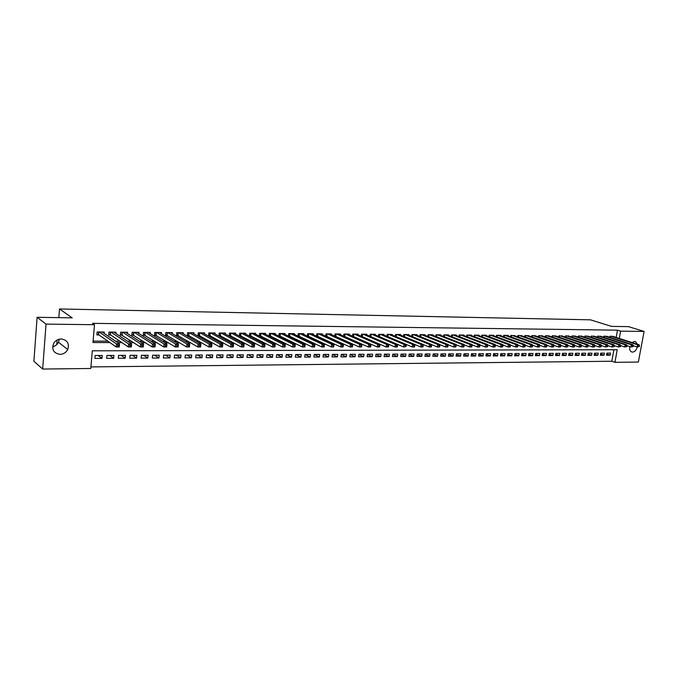 <?xml version="1.0" encoding="UTF-8"?>
<svg xmlns="http://www.w3.org/2000/svg" width="678" height="678" viewBox="0 0 678 678"><rect width="100%" height="100%" fill="white"/><g stroke="black" fill="none" stroke-linecap="round" stroke-linejoin="round"><path stroke-width="1.02" d="M59.257 339.186L58.469 342.246C57.223 344.619 55.282 346.119 52.638 346.763M61.215 338.958C67.368 340.025 69.546 343.543 67.732 349.526C66.063 352.577 63.495 354.187 60.02 354.365C53.604 353.238 51.486 349.568 53.672 343.348C55.427 340.542 57.944 339.076 61.215 338.958M632.049 342.526L634.54 341.458L635.608 341.695L637.345 344.229M637.295 346.983C636.43 350.102 634.845 351.806 632.557 352.111L631.421 351.848C629.887 350.907 629.345 349.153 629.777 346.585M42.672 369.044L33.9 361.247L37.104 317.296L72.19 317.846L59.503 308.956L590.496 319.838L611.446 326.372L628.481 326.643L644.1 331.432L638.354 362.052L614.929 362.332L617.234 349.729L92.284 350.814L90.801 368.476L42.672 369.044L46.028 324.109L94.471 324.703L92.979 342.534L109.912 342.576M90.937 366.908L611.819 361.247L614.929 362.332M104.124 333.373L104.243 332.05L97.132 331.991L96.878 334.94L98.963 334.949M115.853 333.415L115.963 332.144L108.946 332.084L108.692 335.017L110.743 335.034M127.43 333.466L127.54 332.237L120.616 332.186L120.353 335.093L122.379 335.11M138.863 333.517L138.973 332.339L132.134 332.279L131.871 335.169L133.871 335.186M150.152 333.568L150.253 332.432L143.499 332.373L143.236 335.246L145.211 335.263M161.288 333.618L161.398 332.517L154.728 332.466L154.457 335.322L156.406 335.33M172.297 333.669L172.398 332.61L165.813 332.559L165.542 335.398L167.466 335.407M183.162 333.729L183.263 332.703L176.763 332.644L176.483 335.466L178.382 335.483M193.891 333.779L193.993 332.788L187.577 332.737L187.289 335.542L189.17 335.551M204.493 333.839L204.595 332.881L198.256 332.822L197.968 335.61L199.815 335.618M214.968 333.898L215.062 332.966L208.799 332.915L208.51 335.678L210.341 335.695M225.308 333.949L225.41 333.051L219.214 333L218.918 335.746L220.731 335.763M235.529 334.008L235.622 333.135L229.511 333.084L229.206 335.822L230.995 335.83M245.622 334.068L245.724 333.22L239.681 333.169L239.376 335.881L241.139 335.898M255.598 334.127L255.691 333.296L249.724 333.254L249.419 335.949L251.165 335.966M265.454 334.186L265.556 333.381L259.649 333.33L259.343 336.017L261.064 336.025M275.2 334.246L275.293 333.466L269.463 333.415L269.158 336.042M284.828 334.305L284.921 333.542L279.158 333.491L278.853 336.051M294.345 334.356L294.43 333.618L288.735 333.576L288.438 336.059M303.744 334.415L303.837 333.695L298.21 333.652L297.913 336.076M313.041 334.474L313.134 333.771L307.566 333.729L307.278 336.093M322.236 334.534L322.321 333.847L316.821 333.805L316.533 336.102M331.322 334.593L331.406 333.923L325.965 333.881L325.677 336.127M340.305 334.652L340.39 334L335.008 333.957L334.729 336.144M349.187 334.712L349.272 334.076L343.949 334.025L343.67 336.161M357.967 334.762L358.052 334.144L352.797 334.101L352.518 336.186M366.654 334.822L366.73 334.22L361.535 334.178L361.264 336.212M375.239 334.881L375.324 334.288L370.18 334.246L369.908 336.229M383.731 334.94L383.816 334.356L378.731 334.313L378.46 336.254M392.138 334.991L392.215 334.432L387.189 334.39L386.926 336.28M400.444 335.051L400.52 334.5L395.545 334.457L395.291 336.313M408.665 335.11L408.741 334.568L403.825 334.525L403.563 336.339M416.792 335.161L416.877 334.635L412.004 334.593L411.749 336.364M424.843 335.22L424.92 334.695L420.097 334.661L419.851 336.398M432.801 335.271L432.878 334.762L428.106 334.729L427.86 336.424M440.675 335.33L440.751 334.83L436.03 334.788L435.785 336.458M448.463 335.381L448.539 334.89L443.87 334.856L443.632 336.483M456.175 335.432L456.243 334.957L451.633 334.915L451.387 336.517M463.803 335.491L463.871 335.017L459.303 334.983L459.065 336.551M471.354 335.542L471.422 335.085L466.905 335.042L466.667 336.576M478.821 335.593L478.897 335.144L474.422 335.11L474.185 336.61M486.219 335.644L486.287 335.203L481.863 335.169L481.626 336.644M493.542 335.695L493.609 335.263L489.228 335.229L488.999 336.678M500.779 335.754L500.847 335.322L496.516 335.288L496.288 336.712M507.958 335.805L508.025 335.381L503.729 335.347L503.5 336.746M515.051 335.856L510.873 335.407L510.644 336.771M522.085 335.907L517.941 335.466L517.721 336.805M529.043 335.957L524.942 335.525L524.721 336.839M535.934 336L531.874 335.585L531.654 336.873M542.756 336.051L538.73 335.635L538.518 336.907M549.502 336.102L545.527 335.695L545.315 336.941M556.197 336.152L552.256 335.754L552.045 336.974M562.816 336.203L558.918 335.805L558.706 337.008M569.376 336.246L565.511 335.864L565.308 337.042M575.876 336.296L572.046 335.915L571.842 337.076M582.309 336.347L578.512 335.966L578.317 337.11M588.682 336.39L584.928 336.017L584.724 337.144M594.996 336.441L591.275 336.076L591.072 337.178M601.242 336.483L597.564 336.127L597.369 337.212M607.437 336.525L603.784 336.178L603.598 337.246M606.734 354.018L610.183 355.204L606.513 355.221L606.895 353.119L610.564 353.102L610.183 355.204M600.572 354.035L604.056 355.238L600.352 355.264L600.733 353.153L604.437 353.128L604.056 355.238M594.352 354.06L597.869 355.28L594.131 355.306L594.504 353.179L598.25 353.162L597.869 355.28M588.072 354.077L591.623 355.314L587.851 355.34L588.224 353.204L592.004 353.187L591.623 355.314M581.732 354.094L585.317 355.357L581.504 355.382L581.885 353.238L585.699 353.221L585.317 355.357M575.334 354.111L578.953 355.399L575.105 355.425L575.486 353.263L579.334 353.246L578.953 355.399M568.876 354.128L572.529 355.433L568.639 355.458L569.02 353.297L572.902 353.28L572.529 355.433M562.35 354.153L566.037 355.475L562.113 355.501L562.494 353.323L566.418 353.306L566.037 355.475M555.765 354.17L559.486 355.518L555.528 355.543L555.901 353.357L559.867 353.34L559.486 355.518M549.112 354.187L552.875 355.56L548.875 355.586L549.248 353.391L553.248 353.365L552.875 355.56M542.392 354.204L546.197 355.603L542.154 355.628L542.527 353.416L546.57 353.399L546.197 355.603M535.612 354.221L539.451 355.645L535.374 355.67L535.739 353.45L539.824 353.433L539.451 355.645M528.764 354.238L532.637 355.687L528.518 355.713L528.891 353.484L533.01 353.467L532.637 355.687M521.848 354.255L525.755 355.73L521.594 355.755L521.967 353.518L526.128 353.492L525.755 355.73M514.856 354.272L518.814 355.772L514.61 355.797L514.975 353.543L519.178 353.526L518.814 355.772M507.805 354.289L511.797 355.814L507.551 355.84L507.915 353.577L512.161 353.56L511.797 355.814M500.669 354.297L504.703 355.857L500.415 355.882L500.788 353.611L505.076 353.594L504.703 355.857M493.474 354.314L497.542 355.908L493.211 355.933L493.576 353.645L497.915 353.628L497.542 355.908M486.194 354.331L490.313 355.95L485.94 355.975L486.304 353.679L490.677 353.662L490.313 355.95M478.846 354.348L483.007 355.992L478.583 356.026L478.948 353.713L483.372 353.696L483.007 355.992M471.422 354.357L475.625 356.043L471.159 356.069L471.515 353.746L475.981 353.73L475.625 356.043M463.921 354.374L468.167 356.086L463.65 356.111L464.015 353.78L468.523 353.763L468.167 356.086M456.345 354.382L460.633 356.136L456.074 356.162L456.43 353.814L460.989 353.797L460.633 356.136M448.683 354.399L453.014 356.179L448.404 356.213L448.768 353.857L453.37 353.831L453.014 356.179M440.946 354.408L445.319 356.23L440.666 356.255L441.022 353.891L445.675 353.865L445.319 356.23M433.123 354.416L437.547 356.281L432.844 356.306L433.191 353.924L437.895 353.908L437.547 356.281M425.216 354.425L429.683 356.323L424.928 356.357L425.284 353.958L430.038 353.941L429.683 356.323M417.224 354.433L421.741 356.374L416.936 356.408L417.292 354.001L422.097 353.975L421.741 356.374M409.148 354.441L413.716 356.425L408.859 356.459L409.207 354.035L414.063 354.018L413.716 356.425M400.986 354.45L405.605 356.475L400.69 356.509L401.037 354.077L405.953 354.052L405.605 356.475M392.731 354.458L397.401 356.526L392.435 356.56L392.782 354.111L397.749 354.086L397.401 356.526M384.392 354.458L389.113 356.577L384.095 356.611L384.434 354.153L389.452 354.128L389.113 356.577M375.959 354.467L380.731 356.628L375.654 356.662L375.993 354.187L381.07 354.17L380.731 356.628M367.434 354.467L372.256 356.687L367.129 356.721L367.468 354.23L372.595 354.204L372.256 356.687M358.806 354.467L363.688 356.738L358.501 356.772L358.84 354.272L364.027 354.247L363.688 356.738M350.094 354.467L355.026 356.789L349.78 356.823L350.111 354.306L355.357 354.289L355.026 356.789M341.271 354.467L346.263 356.848L340.958 356.882L341.288 354.348L346.594 354.323L346.263 356.848M332.356 354.467L337.407 356.899L332.042 356.933L332.364 354.391L337.737 354.365L337.407 356.899M323.338 354.458L328.44 356.959L323.016 356.992L323.347 354.433L328.771 354.408L328.44 356.959M314.27 354.475L319.38 357.018L313.897 357.052L314.219 354.475L319.702 354.45L319.38 357.018M305.151 354.518L310.219 357.069L304.668 357.103L304.99 354.518L310.541 354.492L310.219 357.069M295.922 354.56L300.947 357.128L295.328 357.162L295.65 354.56L301.261 354.535L300.947 357.128M286.591 354.602L291.565 357.187L285.887 357.221L286.201 354.602L291.879 354.577L291.565 357.187M277.149 354.645L282.073 357.247L276.327 357.281L276.641 354.653L282.387 354.628L282.073 357.247M267.598 354.696L272.48 357.306L266.666 357.34L266.971 354.696L272.785 354.67L272.48 357.306M257.928 354.738L262.767 357.365L256.877 357.408L257.191 354.738L263.072 354.713L262.767 357.365M248.156 354.78L252.936 357.425L246.987 357.467L247.284 354.789L253.241 354.755L252.936 357.425M238.258 354.831L242.987 357.492L236.969 357.526L237.266 354.831L243.292 354.806L242.987 357.492M228.249 354.874L232.927 357.552L226.825 357.594L227.122 354.882L233.224 354.848L232.927 357.552M218.121 354.925L222.74 357.62L216.57 357.653L216.858 354.925L223.037 354.899L222.74 357.62M207.866 354.967L212.426 357.679L206.18 357.721L206.468 354.975L212.722 354.95L212.426 357.679M197.484 355.018L201.993 357.747L195.671 357.789L195.95 355.026L202.281 354.992L201.993 357.747M186.984 355.069L191.425 357.815L185.026 357.848L185.306 355.077L191.713 355.043L191.425 357.815M176.348 355.111L180.729 357.882L174.246 357.916L174.526 355.119L181.009 355.094L180.729 357.882M165.585 355.162L169.898 357.95L163.339 357.984L163.61 355.17L170.178 355.145L169.898 357.95M154.686 355.213L158.94 358.018L152.287 358.06L152.558 355.221L159.211 355.196L158.94 358.018M143.651 355.264L147.829 358.086L141.1 358.128L141.371 355.28L148.101 355.247L147.829 358.086M132.481 355.314L136.592 358.154L129.778 358.196L130.032 355.331L136.854 355.297L136.592 358.154M121.167 355.374L125.201 358.221L118.294 358.272L118.557 355.382L125.464 355.348L125.201 358.221M109.709 355.425L113.667 358.298L106.675 358.34L106.929 355.433L113.921 355.408L113.667 358.298M611.819 361.247L613.921 349.738M102.234 355.458L95.149 355.492L94.903 358.416L101.98 358.374L102.234 355.458M616.166 337.407L617.489 330.161L92.479 323.347L94.471 324.703M93.098 341.11L107.87 341.161M115.531 341.187L119.837 341.195M127.549 341.22L131.642 341.237M139.414 341.263L143.304 341.271M151.118 341.297L154.804 341.314M162.669 341.339L166.161 341.348M174.068 341.373L177.373 341.381M185.314 341.407L188.442 341.424M196.425 341.449L199.366 341.458M207.392 341.483L210.155 341.492M218.223 341.517L220.816 341.526M228.918 341.551L231.342 341.559M239.478 341.585L241.732 341.593M249.902 341.619L252.004 341.627M260.199 341.653L262.149 341.661M270.378 341.687L272.166 341.695M280.421 341.72L282.065 341.72M290.354 341.754L291.845 341.754M300.159 341.78L301.507 341.788M309.846 341.814L311.058 341.822M319.423 341.848L320.499 341.848M328.881 341.873L329.83 341.882M338.229 341.907L339.051 341.907M347.475 341.941L348.161 341.941M356.603 341.966L357.17 341.966M365.637 342L366.078 342M613.573 336.576L609.954 336.229L609.768 337.28M353.552 336.644L353.992 336.644M344.61 336.585L345.17 336.585M335.568 336.525L336.254 336.525M326.423 336.466L327.228 336.466M317.168 336.398L318.101 336.407M307.804 336.339L308.871 336.347M298.328 336.28L299.532 336.288M288.743 336.212L290.082 336.22M279.048 336.152L280.523 336.161M269.234 336.085L270.853 336.093M59.503 308.956L58.833 317.635M57.113 340L56.757 344.577M37.104 317.296L46.028 324.109M617.489 330.161L620.633 331.152L644.1 331.432M619.302 338.424L620.633 331.152M117.599 342.602L121.913 342.61M129.659 342.627L133.761 342.636M141.558 342.661L145.456 342.67M153.296 342.687L156.999 342.695M164.881 342.712L168.39 342.721M176.322 342.746L179.636 342.754M187.611 342.771L190.738 342.78M198.747 342.797L201.697 342.805M209.748 342.822L212.519 342.831M220.613 342.856L223.206 342.856M231.334 342.882L233.766 342.882M241.919 342.907L244.19 342.907M252.377 342.932L254.487 342.932M262.708 342.958L264.657 342.958M272.903 342.983L274.7 342.983M282.98 343.009L284.624 343.009M292.93 343.034L294.43 343.034M302.761 343.051L304.117 343.06M312.473 343.076L313.694 343.085M322.075 343.102L323.152 343.102M331.559 343.127L332.508 343.127M340.932 343.153L341.746 343.153M350.187 343.17L350.882 343.178M359.34 343.195L359.908 343.195M368.391 343.221L368.832 343.221M98.098 355.475L101.98 358.374M639.269 346.611L639.43 345.738L638.812 345.738L638.651 346.611L639.269 346.611L637.21 346.983L637.617 344.814L611.031 336.237M638.812 345.738L637.617 344.814L639.151 344.814L612.565 336.246M638.651 346.611L637.21 346.983L633.218 345.687M639.43 345.738L639.151 344.814M633.074 346.611L633.235 345.738L632.608 345.738L632.447 346.611L633.074 346.611L631.006 346.983L631.413 344.797L604.869 336.186M632.608 345.738L631.413 344.797L632.964 344.805L606.42 336.195M632.447 346.611L631.006 346.983L626.964 345.661M633.235 345.738L632.964 344.805M626.819 346.602L626.981 345.729L626.353 345.729L626.192 346.602L626.819 346.602L624.743 346.983L625.141 344.788L598.657 336.135M626.353 345.729L625.141 344.788L626.718 344.788L600.216 336.144M626.192 346.602L624.743 346.983L620.641 345.636M626.981 345.729L626.718 344.788M620.506 346.602L620.667 345.721L620.031 345.721L619.87 346.602L620.506 346.602L618.412 346.983L618.819 344.78L592.377 336.085M620.031 345.721L618.819 344.78L620.404 344.78L593.953 336.093M619.87 346.602L618.412 346.983L614.251 345.602M620.667 345.721L620.404 344.78M614.124 346.602L614.285 345.712L613.641 345.712L613.48 346.602L614.124 346.602L612.031 346.983L612.429 344.763L586.038 336.034M613.641 345.712L612.429 344.763L614.031 344.771L587.631 336.042M613.48 346.602L612.031 346.983L607.81 345.577M614.285 345.712L614.031 344.771M607.683 346.602L607.844 345.712L607.2 345.712L607.039 346.602L607.683 346.602L605.581 346.983L605.979 344.755L579.639 335.974M607.2 345.712L605.979 344.755L607.598 344.755L581.249 335.991M607.039 346.602L605.581 346.983L601.301 345.543M607.844 345.712L607.598 344.755M601.174 346.594L601.335 345.704L600.683 345.704L600.522 346.594L601.174 346.594L600.7 346.983L599.064 346.983L599.462 344.746L573.181 335.924M600.683 345.704L599.462 344.746L601.098 344.746L574.8 335.941M600.522 346.594L599.064 346.983L594.725 345.517M601.335 345.704L601.098 344.746M594.606 346.594L594.767 345.695L594.106 345.695L593.945 346.594L594.606 346.594L594.131 346.983L592.487 346.983L592.886 344.729L566.655 335.873M594.106 345.695L592.886 344.729L594.538 344.738L568.3 335.881M593.945 346.594L592.487 346.983L588.08 345.483M594.767 345.695L594.538 344.738M587.97 346.594L588.131 345.687L587.462 345.687L587.301 346.594L587.97 346.594L587.504 346.983L585.834 346.983L586.241 344.721L560.07 335.813M587.462 345.687L586.241 344.721L587.902 344.721L561.723 335.83M587.301 346.594L585.834 346.983L581.377 345.449M588.131 345.687L587.902 344.721M581.266 346.594L581.427 345.678L580.758 345.678L580.597 346.594L581.266 346.594L580.809 346.983L579.122 346.983L579.529 344.712L553.426 335.763M580.758 345.678L579.529 344.712L581.207 344.712L555.096 335.771M580.597 346.594L579.122 346.983L574.605 345.416M581.427 345.678L581.207 344.712M574.495 346.585L574.656 345.678L573.978 345.678L573.817 346.585L574.495 346.585L574.046 346.975L572.342 346.975L572.74 344.695L546.705 335.703M573.978 345.678L572.74 344.695L574.444 344.704L548.392 335.72M573.817 346.585L572.342 346.975L567.757 345.382M574.656 345.678L574.444 344.704M567.664 346.585L567.817 345.67L567.13 345.67L566.969 346.585L567.664 346.585L567.215 346.975L565.494 346.975L565.893 344.687L539.925 335.652M567.13 345.67L565.893 344.687L567.613 344.687L541.629 335.661M566.969 346.585L565.494 346.975L560.85 345.348M567.817 345.67L567.613 344.687M560.748 346.585L560.909 345.661L560.214 345.661L560.053 346.585L560.748 346.585L560.316 346.975L558.579 346.975L558.977 344.67L533.077 335.593M560.214 345.661L558.977 344.67L560.714 344.678L534.798 335.61M560.053 346.585L558.579 346.975L553.867 345.314M560.909 345.661L560.714 344.678M553.773 346.577L553.926 345.653L553.223 345.653L553.07 346.577L553.773 346.577L553.341 346.975L551.587 346.975L551.985 344.661L526.162 335.534M553.223 345.653L551.985 344.661L553.74 344.661L527.891 335.551M553.07 346.577L551.587 346.975L546.807 345.272M553.926 345.653L553.74 344.661M546.714 346.577L546.875 345.644L546.163 345.644L546.01 346.577L546.714 346.577L546.298 346.975L544.527 346.975L544.917 344.653L519.17 335.474M546.163 345.644L544.917 344.653L546.688 344.653L520.924 335.491M546.01 346.577L544.527 346.975L539.68 345.238M546.875 345.644L546.688 344.653M539.595 346.577L539.747 345.636L539.035 345.636L538.874 346.577L539.595 346.577L539.18 346.975L537.391 346.975L537.781 344.636L512.11 335.415M539.035 345.636L537.781 344.636L539.569 344.636L513.882 335.432M538.874 346.577L537.391 346.975L532.476 345.195M539.747 345.636L539.569 344.636M532.391 346.577L532.552 345.636L531.823 345.627L531.671 346.577L532.391 346.577L531.993 346.975L530.179 346.975L530.569 344.627L504.983 335.356M531.823 345.627L530.569 344.627L532.383 344.627L506.771 335.373M531.671 346.577L530.179 346.975L525.196 345.161M532.552 345.636L532.383 344.627M525.119 346.568L525.272 345.627L524.543 345.627L524.382 346.568L525.119 346.568L524.721 346.975L522.891 346.975L523.28 344.61L497.779 335.296M524.543 345.627L523.28 344.61L525.111 344.61L499.584 335.313M524.382 346.568L522.891 346.975L517.848 345.119M525.272 345.627L525.111 344.61M517.763 346.568L517.924 345.619L517.178 345.619L517.026 346.568L517.763 346.568L517.382 346.975L515.534 346.975L515.916 344.602L490.508 335.237M517.178 345.619L515.916 344.602L517.772 344.602L492.33 335.254M517.026 346.568L515.534 346.975L510.415 345.077M517.924 345.619L517.772 344.602M510.331 346.568L510.492 345.611L509.746 345.611L509.585 346.568L510.331 346.568L509.958 346.975L508.093 346.975L508.475 344.585L483.151 335.178M509.746 345.611L508.475 344.585L510.348 344.585L484.999 335.195M509.585 346.568L508.093 346.975L502.906 345.034M510.492 345.611L510.348 344.585M502.822 346.56L502.983 345.602L502.22 345.602L502.067 346.56L502.822 346.56L502.457 346.975L500.567 346.975L500.957 344.577L475.727 335.118M502.22 345.602L500.957 344.577L502.847 344.577L477.592 335.135M502.067 346.56L500.567 346.975L495.313 344.992M502.983 345.602L502.847 344.577M495.237 346.56L495.389 345.594L494.626 345.594L494.474 346.56L495.237 346.56L494.872 346.975L492.965 346.975L493.355 344.56L468.227 335.059M494.626 345.594L493.355 344.56L495.262 344.56L470.108 335.068M494.474 346.56L492.965 346.975L487.643 344.941M495.389 345.594L495.262 344.56M487.558 346.56L487.719 345.585L486.948 345.585L487.211 346.975L485.287 346.975L485.668 344.543L460.642 334.991M486.948 345.585L485.668 344.543L487.601 344.551L462.549 335.008M486.787 346.56L485.287 346.975L479.888 344.899M487.719 345.585L487.601 344.551M479.804 346.551L479.965 345.577L479.176 345.577L479.465 346.975L477.515 346.975L477.905 344.534L452.98 334.932M479.176 345.577L477.905 344.534L479.855 344.534L454.904 334.949M479.024 346.551L477.515 346.975L472.049 344.848M479.965 345.577L479.855 344.534M471.964 346.551L472.117 345.568L471.329 345.568L471.642 346.975L469.668 346.975L470.049 344.517L445.234 334.864M471.329 345.568L470.049 344.517L472.024 344.526L447.183 334.881M471.176 346.551L469.668 346.975L464.133 344.805M472.117 345.568L472.024 344.526M464.04 346.551L464.193 345.56L463.396 345.56L463.727 346.975L461.735 346.975L462.108 344.509L437.412 334.805M463.396 345.56L462.108 344.509L464.108 344.509L439.378 334.822M463.244 346.551L461.735 346.975L456.116 344.755M464.193 345.56L464.108 344.509M456.031 346.551L456.184 345.551L455.379 345.551L455.726 346.975L453.709 346.975L454.082 344.492L429.505 334.737M455.379 345.551L454.082 344.492L456.099 344.492L431.488 334.754M455.226 346.551L453.709 346.975L448.022 344.695M456.184 345.551L456.099 344.492M447.929 346.543L448.082 345.543L447.26 345.543L447.633 346.975L445.599 346.975L445.971 344.475L421.504 334.669M447.26 345.543L445.971 344.475L448.005 344.483L423.513 334.686M447.116 346.543L445.599 346.975L439.836 344.644M448.082 345.543L448.005 344.483M439.734 346.543L439.886 345.534L439.064 345.534L439.454 346.975L437.395 346.975L437.768 344.466L413.427 334.601M439.064 345.534L437.768 344.466L439.827 344.466L415.453 334.618M438.912 346.543L437.395 346.975L431.555 344.594M439.886 345.534L439.827 344.466M431.454 346.543L431.606 345.526L430.767 345.526L431.183 346.975L429.098 346.975L429.471 344.449L405.258 334.534M430.767 345.526L429.471 344.449L431.555 344.449L407.309 334.551M430.623 346.543L429.098 346.975L423.191 344.534M431.606 345.526L431.555 344.449M423.072 346.534L423.225 345.517L422.386 345.517L422.233 346.534L423.072 346.534L422.818 346.975L420.707 346.975L421.08 344.432L397.003 334.466M422.386 345.517L421.08 344.432L423.182 344.441L399.079 334.483M422.233 346.534L420.707 346.975L414.724 344.475M423.225 345.517L423.182 344.441M414.605 346.534L414.75 345.509L413.902 345.509L413.75 346.534L414.605 346.534L414.351 346.975L412.224 346.975L412.597 344.416L388.655 334.398M413.902 345.509L412.597 344.416L414.724 344.424L390.748 334.415M413.75 346.534L412.224 346.975L406.164 344.416L404.012 344.407L380.214 334.33M414.75 345.509L414.724 344.424M382.333 334.347L406.164 344.407L406.181 345.5L405.317 345.5L405.173 346.534L406.037 346.534L406.181 345.5M406.037 346.534L403.647 346.975L379.07 336.517M405.173 346.534L403.647 346.975L404.012 344.407L405.317 345.5M397.367 346.526L397.52 345.492L396.647 345.492L396.494 346.526L397.367 346.526L397.147 346.966L394.969 346.966L395.333 344.39L371.68 334.262M396.647 345.492L395.333 344.39L397.511 344.39L373.824 334.279M396.494 346.526L394.969 346.966L370.256 336.381M397.52 345.492L397.511 344.39M388.604 346.526L388.748 345.483L387.867 345.483L387.723 346.526L388.604 346.526L388.392 346.966L386.189 346.966L386.553 344.373L363.052 334.186M387.867 345.483L386.553 344.373L388.757 344.373L365.222 334.203M387.723 346.526L386.189 346.966L361.34 336.246M388.748 345.483L388.757 344.373M379.739 346.517L379.883 345.475L378.985 345.475L378.841 346.517L379.739 346.517L379.536 346.966L377.307 346.966L377.671 344.356L354.331 334.118M378.985 345.475L377.671 344.356L379.9 344.365L356.518 334.135M378.841 346.517L377.307 346.966L352.518 336.152M379.883 345.475L379.9 344.365M370.764 346.517L370.908 345.466L370.002 345.466L369.857 346.517L370.764 346.517L370.578 346.966L368.324 346.966L368.679 344.339L345.509 334.042M370.002 345.466L368.679 344.339L370.934 344.348L347.721 334.059M369.857 346.517L368.324 346.966L343.687 336.085M370.908 345.466L370.934 344.348M361.688 346.517L361.832 345.458L360.916 345.458L360.772 346.517L361.688 346.517L361.518 346.966L359.238 346.966L359.586 344.322L336.585 333.966M360.916 345.458L359.586 344.322L361.874 344.331L338.822 333.983M360.772 346.517L359.238 346.966L334.746 336.017M361.832 345.458L361.874 344.331M352.501 346.509L352.645 345.449L351.721 345.449L351.577 346.509L352.501 346.509L352.348 346.966L350.043 346.966L350.39 344.314L327.559 333.89M351.721 345.449L350.39 344.314L352.704 344.314L329.822 333.915M351.577 346.509L350.043 346.966L325.703 335.949M352.645 345.449L352.704 344.314M343.212 346.509L343.356 345.441L342.415 345.441L342.28 346.509L343.212 346.509L343.068 346.966L340.737 346.966L341.085 344.297L318.431 333.822M342.415 345.441L341.085 344.297L343.424 344.297L320.719 333.839M342.28 346.509L340.737 346.966L316.558 335.881M343.356 345.441L343.424 344.297M333.805 346.509L333.949 345.433L333 345.433L332.864 346.509L333.805 346.509L333.678 346.966L331.313 346.966L331.661 344.28L309.193 333.746M333 345.433L331.661 344.28L334.025 344.28L311.516 333.762M332.864 346.509L331.313 346.966L307.312 335.813M333.949 345.433L334.025 344.28M324.296 346.5L324.431 345.424L323.474 345.416L323.338 346.5L324.296 346.5L324.177 346.966L321.787 346.966L322.135 344.263L299.854 333.661M323.474 345.416L322.135 344.263L324.525 344.263L302.202 333.686M323.338 346.5L321.787 346.966L297.956 335.737M324.431 345.424L324.525 344.263M314.66 346.5L314.795 345.407L313.829 345.407L313.694 346.5L314.66 346.5L314.567 346.966L312.143 346.966L312.482 344.246L290.404 333.584M313.829 345.407L312.482 344.246L314.906 344.246L292.777 333.61M313.694 346.5L312.143 346.966L288.481 335.669M314.795 345.407L314.906 344.246M304.914 346.492L305.049 345.399L304.066 345.399L303.93 346.492L304.914 346.492L304.837 346.966L302.38 346.966L302.719 344.229L280.845 333.508M304.066 345.399L302.719 344.229L305.176 344.229L283.243 333.525M303.93 346.492L302.38 346.966L278.904 335.593M305.049 345.399L305.176 344.229M295.049 346.492L295.176 345.39L294.184 345.39L294.049 346.492L295.049 346.492L294.981 346.966L292.498 346.966L292.837 344.212L271.166 333.423M294.184 345.39L292.837 344.212L295.32 344.212L273.598 333.449M294.049 346.492L292.498 346.966L269.217 335.517M295.176 345.39L295.32 344.212M284.184 345.382L284.048 346.492L285.057 346.492L285.192 345.382L284.184 345.382L282.828 344.195L285.345 344.195L285.014 346.966L282.497 346.966L282.828 344.195L261.377 333.347M263.835 333.364L285.345 344.195L285.192 345.382M284.048 346.492L282.497 346.966L259.411 335.441M285.057 346.492L285.014 346.966M274.056 345.365L273.929 346.483L274.946 346.483L275.073 345.373L274.056 345.365L272.7 344.178L275.243 344.178L274.912 346.966L272.37 346.966L272.7 344.178L251.47 333.262M253.962 333.288L275.243 344.178L275.073 345.373M273.929 346.483L272.37 346.966L249.487 335.364M274.946 346.483L274.912 346.966M263.801 345.356L263.674 346.483L264.708 346.483L264.835 345.356L263.801 345.356L262.445 344.153L265.022 344.161L264.691 346.966L262.123 346.966L262.445 344.153L241.444 333.186M243.961 333.203L265.022 344.161L264.835 345.356M263.674 346.483L262.123 346.966L239.444 335.288M264.708 346.483L264.691 346.966M253.419 345.348L253.292 346.475L254.335 346.475L254.47 345.348L253.419 345.348L252.063 344.136L254.665 344.144L254.343 346.966L251.741 346.966L252.063 344.136L231.3 333.101M233.842 333.118L254.665 344.144L254.47 345.348M253.292 346.475L251.741 346.966L229.274 335.212M254.335 346.475L254.343 346.966M242.91 345.339L242.783 346.475L243.843 346.475L243.97 345.339L242.91 345.339L241.546 344.119L244.182 344.127L243.868 346.966L241.224 346.966L241.546 344.119L221.028 333.017M223.604 333.034L244.182 344.127L243.97 345.339M242.783 346.475L241.224 346.966L218.986 335.127M243.843 346.475L243.868 346.966M232.266 345.322L232.139 346.475L233.207 346.475L233.334 345.331L232.266 345.322L230.893 344.102L233.571 344.11L233.257 346.966L230.579 346.966L230.893 344.102L210.629 332.923M213.239 332.949L233.571 344.11L233.334 345.331M232.139 346.475L230.579 346.966L208.57 335.042M233.207 346.475L233.257 346.966M221.486 345.314L221.359 346.466L222.443 346.466L222.57 345.314L221.486 345.314L220.113 344.085L222.816 344.085L222.511 346.958L219.799 346.958L220.113 344.085L200.103 332.839M202.747 332.864L222.816 344.085L222.57 345.314M221.359 346.466L219.799 346.958L198.027 334.966M222.443 346.466L222.511 346.958M210.561 345.305L210.443 346.466L211.536 346.466L211.663 345.305L210.561 345.305L209.188 344.068L211.934 344.068L211.621 346.958L208.883 346.958L209.188 344.068L189.45 332.754M192.128 332.771L211.934 344.068L211.663 345.305M210.443 346.466L208.883 346.958L187.357 334.881M211.536 346.466L211.621 346.958M199.502 345.297L199.374 346.458L200.493 346.458L200.612 345.297L199.502 345.297L198.12 344.043L200.9 344.051L200.595 346.958L197.815 346.958L198.12 344.043L178.661 332.661M181.373 332.686L200.9 344.051L200.612 345.297M199.374 346.458L197.815 346.958L176.551 334.796M200.493 346.458L200.595 346.958M188.298 345.28L188.17 346.458L189.298 346.458L189.425 345.28L188.298 345.28L186.908 344.026L189.73 344.034L189.425 346.958L186.611 346.958L186.908 344.026L167.737 332.576M170.483 332.593L189.73 344.034L189.425 345.28M188.17 346.458L186.611 346.958L165.61 334.703M189.298 346.458L189.425 346.958M176.941 345.272L176.822 346.45L177.967 346.45L178.085 345.272L176.941 345.272L175.551 344.009L178.407 344.009L178.111 346.958L175.263 346.958L175.551 344.009L156.677 332.483M159.457 332.508L178.407 344.009L178.085 345.272M176.822 346.45L175.263 346.958L154.525 334.618M177.967 346.45L178.111 346.958M165.44 345.255L165.322 346.45L166.474 346.45L166.593 345.263L165.44 345.255L164.051 343.983L166.941 343.992L166.652 346.958L163.762 346.958L164.051 343.983L145.482 332.389M148.296 332.415L166.941 343.992L166.593 345.263M165.322 346.45L163.762 346.958L143.304 334.534M166.474 346.45L166.652 346.958M153.779 345.246L153.669 346.441L154.838 346.441L154.957 345.246L153.779 345.246L152.389 343.966L155.321 343.966L155.033 346.958L152.101 346.958L152.389 343.966L134.134 332.296M136.981 332.322L155.321 343.966L154.957 345.246M153.669 346.441L152.101 346.958L131.939 334.44M154.838 346.441L155.033 346.958M141.965 345.238L141.855 346.441L143.041 346.441L143.16 345.238L141.965 345.238L140.575 343.941L143.541 343.949L143.261 346.958L140.295 346.958L140.575 343.941L122.642 332.203M125.532 332.22L143.541 343.949L143.16 345.238M141.855 346.441L140.295 346.958L120.421 334.347M143.041 346.441L143.261 346.958M129.998 345.221L129.888 346.433L131.091 346.441L131.201 345.221L129.998 345.221L128.6 343.924L131.608 343.932L131.329 346.958L128.328 346.958L128.6 343.924L110.997 332.101M113.929 332.127L131.608 343.932L131.201 345.221M129.888 346.433L128.328 346.958L110.421 334.805L108.76 334.254M131.091 346.441L131.329 346.958M117.862 345.212L117.752 346.433L118.972 346.433L119.082 345.212L117.862 345.212L116.463 343.899L119.514 343.907L119.243 346.958L116.192 346.958L116.463 343.899L99.208 332.008M102.175 332.034L119.514 343.907L119.082 345.212M117.752 346.433L116.192 346.958L98.615 334.712L96.946 334.152M118.972 346.433L119.243 346.958M610.505 336.229L610.285 337.449M610.217 336.229L610.005 337.364M604.344 336.178L604.123 337.424M604.056 336.178L603.844 337.33M598.132 336.127L597.903 337.39M597.835 336.127L597.632 337.305M591.852 336.076L591.623 337.364M591.563 336.076L591.352 337.271M585.512 336.025L585.284 337.33M585.224 336.025L585.012 337.246M579.122 335.974L578.885 337.305M578.826 335.974L578.614 337.212M572.664 335.915L572.427 337.28M572.368 335.915L572.147 337.186M566.138 335.864L565.901 337.246M565.85 335.864L565.63 337.152M559.553 335.813L559.316 337.22M559.265 335.805L559.036 337.127M552.909 335.754L552.663 337.186M552.612 335.754L552.384 337.093M546.188 335.703L545.943 337.161M545.9 335.695L545.671 337.068M539.408 335.644L539.163 337.136M539.12 335.644L538.883 337.042M532.561 335.585L532.306 337.11M532.272 335.585L532.035 337.008M525.645 335.534L525.391 337.076M525.357 335.525L525.119 336.983M518.662 335.474L518.399 337.051M518.373 335.474L518.128 336.958M511.602 335.415L511.339 337.025M511.314 335.415L511.068 336.924M504.474 335.356L504.212 337M504.186 335.356L503.94 336.898M497.279 335.296L497.008 336.974M496.991 335.296L496.737 336.873M489.999 335.237L489.728 336.949M489.711 335.237L489.457 336.847M482.651 335.178L482.38 336.924M482.363 335.169L482.109 336.822M475.227 335.11L474.947 336.898M474.939 335.11L474.676 336.796M467.727 335.051L467.447 336.873M467.439 335.051L467.176 336.771M460.15 334.991L459.862 336.856M459.862 334.983L459.591 336.746M452.489 334.924L452.201 336.83M452.201 334.924L451.929 336.729M444.743 334.864L444.454 336.805M444.463 334.856L444.183 336.703M436.92 334.796L436.624 336.788M436.64 334.796L436.361 336.678M429.013 334.729L428.716 336.763M428.733 334.729L428.445 336.661M421.021 334.669L420.724 336.746M420.741 334.661L420.453 336.635M412.944 334.601L412.639 336.729M412.665 334.593L412.377 336.619M404.783 334.534L404.469 336.712M404.503 334.534L404.207 336.602M396.528 334.466L396.215 336.695M396.249 334.457L395.944 336.585M388.18 334.398L387.867 336.678M387.901 334.39L387.596 336.568M379.748 334.322L379.426 336.627M379.468 334.322L379.163 336.542M371.213 334.254L370.9 336.568M370.934 334.254L370.637 336.483M362.594 334.186L362.281 336.517M362.315 334.178L362.01 336.424M353.865 334.11L353.56 336.458M353.594 334.11L353.289 336.364M345.051 334.042L344.738 336.398M344.771 334.034L344.475 336.305M336.127 333.966L335.822 336.33M335.856 333.966L335.559 336.246M327.11 333.89L326.804 336.271M326.83 333.89L326.542 336.178M317.982 333.813L317.677 336.212M317.711 333.813L317.414 336.119M308.753 333.737L308.448 336.152M308.473 333.737L308.185 336.059M299.413 333.661L299.117 336.085M299.142 333.661L298.854 335.991M289.964 333.584L289.675 336.025M289.692 333.584L289.413 335.932M280.412 333.508L280.116 335.957M280.141 333.5L279.861 335.864M270.742 333.423L270.446 335.89M270.471 333.423L270.191 335.796M260.954 333.347L260.666 335.822M260.683 333.339L260.411 335.729M251.055 333.262L250.767 335.763M250.784 333.262L250.513 335.661M241.029 333.178L240.749 335.695M240.766 333.178L240.495 335.593M230.884 333.093L230.613 335.618M230.622 333.093L230.359 335.525M220.621 333.008L220.35 335.551M220.358 333.008L220.096 335.457M210.231 332.923L209.96 335.483M209.968 332.923L209.714 335.381M199.713 332.839L199.442 335.415M199.451 332.839L199.196 335.313M189.06 332.745L188.798 335.339M188.806 332.745L188.552 335.237M178.28 332.661L178.017 335.263M178.026 332.661L177.772 335.169M167.364 332.567L167.11 335.195M167.11 332.567L166.864 335.093M156.304 332.474L156.059 335.118M156.059 332.474L155.813 335.017M145.109 332.389L144.863 335.042L145.109 332.389M144.863 332.381L144.626 334.94M133.769 332.296L133.532 334.966L133.761 332.296M133.524 332.288L133.286 334.864M122.286 332.195L122.048 334.89L122.277 332.195M122.04 332.195L121.811 334.788M110.404 334.796L110.633 332.101L110.421 334.805M110.412 332.101L110.183 334.703M98.615 334.712L98.844 332L98.641 334.729M98.624 332L98.403 334.627M67.732 349.526L58.469 342.246M635.608 341.695L634.989 341.5"/></g></svg>
